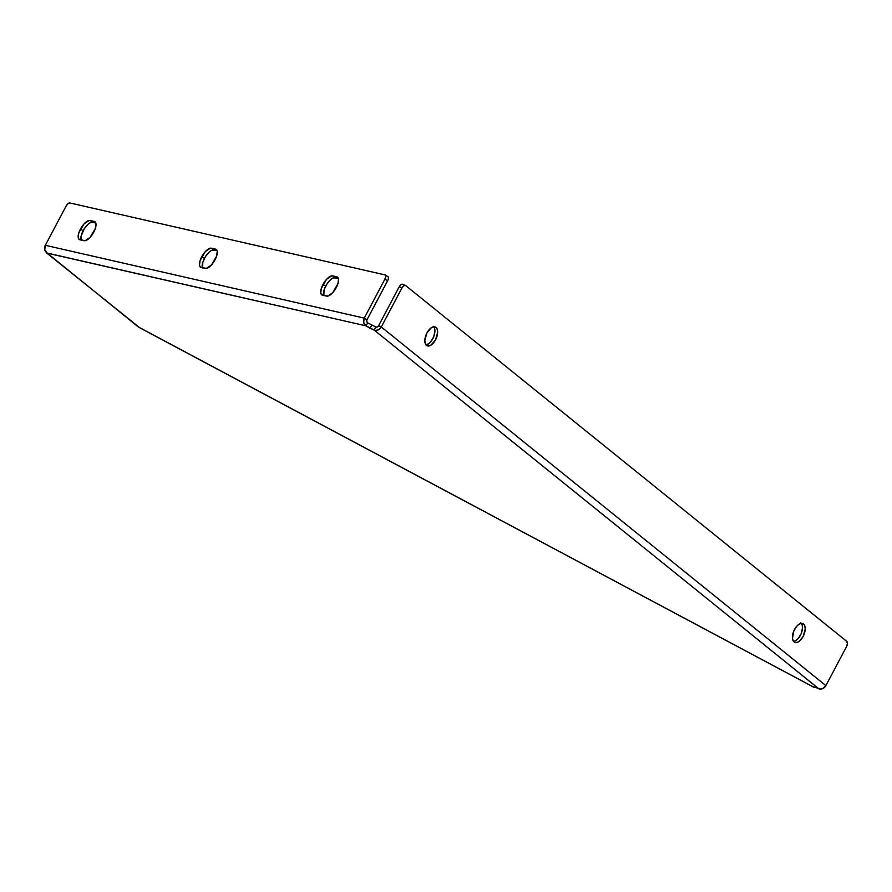 <?xml version="1.0" encoding="UTF-8"?>
<svg xmlns="http://www.w3.org/2000/svg" width="892" height="892" viewBox="0 0 892 892"><rect width="100%" height="100%" fill="white"/><g stroke="black" fill="none" stroke-linecap="round" stroke-linejoin="round"><path stroke-width="1.34" d="M323.818 295.653L324.108 289.878L326.795 284.247L330.653 279.609L333.24 277.858L338.302 278.192L332.66 275.884L336.841 276.843A10.983 4.505 121.1 0 1 337.41 277.066A10.983 4.505 121.1 0 1 335.972 288.161A10.983 4.505 121.1 0 1 326.639 296.099L322.458 295.14A10.983 4.505 121.1 0 1 321.889 294.918A10.983 4.505 121.1 0 1 322.982 284.47A10.983 4.505 121.1 0 1 332.66 275.884L335.381 277.524A10.983 4.505 -58.9 0 0 325.703 286.109L322.982 284.47L325.703 286.109A10.983 4.505 -58.9 0 0 323.729 295.43M202.54 267.957L202.83 262.181L205.506 256.561L209.375 251.912L211.962 250.161L217.024 250.496L211.382 248.188L215.563 249.147A10.983 4.505 121.1 0 1 216.132 249.37A10.983 4.505 121.1 0 1 214.693 260.464A10.983 4.505 121.1 0 1 205.361 268.403L201.179 267.455A10.983 4.505 121.1 0 1 200.611 267.221A10.983 4.505 121.1 0 1 201.703 256.773A10.983 4.505 121.1 0 1 211.382 248.188L214.102 249.838A10.983 4.505 -58.9 0 0 204.424 258.424L201.703 256.773L204.424 258.424A10.983 4.505 -58.9 0 0 202.451 267.745M81.261 240.271L81.083 236.257L84.227 228.865L88.096 224.226L90.683 222.476L95.745 222.81L90.103 220.502L94.284 221.45A10.983 4.505 121.1 0 1 94.853 221.684A10.983 4.505 121.1 0 1 93.415 232.767A10.983 4.505 121.1 0 1 84.082 240.717L79.901 239.758A10.983 4.505 121.1 0 1 79.332 239.535A10.983 4.505 121.1 0 1 80.425 229.088A10.983 4.505 121.1 0 1 90.103 220.502L92.824 222.141A10.983 4.505 -58.9 0 0 83.146 230.727L80.425 229.088L83.146 230.727A10.983 4.505 -58.9 0 0 81.172 240.048M803.569 623.987L802.153 623.363L803.569 623.987A10.225 5.397 -66.5 0 1 803.458 635.773A10.225 5.397 -66.5 0 1 794.739 642.329A10.225 5.397 -66.5 0 1 794.081 641.917A10.225 5.397 -66.5 0 1 794.192 630.131A10.225 5.397 -66.5 0 1 802.9 623.575A10.225 5.397 -66.5 0 1 803.569 623.987L801.562 623.341L799.132 624.155L796.656 626.307L793.668 631.291L792.486 638.482L793.322 641.069L795.006 642.43L797.27 642.34L799.767 640.824L803.134 636.431L805.231 629.072L804.863 625.994L803.569 623.987M435.976 327.442L434.56 326.818L435.976 327.442A10.225 5.397 -66.5 0 1 435.865 339.228A10.225 5.397 -66.5 0 1 427.145 345.773A10.225 5.397 -66.5 0 1 426.488 345.371A10.225 5.397 -66.5 0 1 426.599 333.586A10.225 5.397 -66.5 0 1 435.307 327.029A10.225 5.397 -66.5 0 1 435.976 327.442L433.969 326.795L431.538 327.609L426.922 332.928L424.826 340.287L425.194 343.353L427.413 345.873L430.925 345.204L435.541 339.874L437.637 332.515L437.27 329.449L435.976 327.442M367.694 322.804L375.766 326.996L367.694 322.804L366.077 325.87L374.149 330.062L818.733 688.724L814.697 686.963L814.296 687.464L139.676 327.698L46.718 253.06L366.077 325.87L370.113 328.301L371.741 325.245L370.113 328.301L374.149 330.062L375.766 326.996L377.316 326.963L378.565 325.781L381.285 326.963L380.683 327.91L378.085 329.962L375.075 330.341L374.149 330.062L375.766 326.996A2.252 1.895 128.9 0 0 378.565 325.781L399.203 286.811L401.924 288.005A4.36 2.297 -66.5 0 1 405.503 285.485A4.36 2.297 -66.5 0 1 405.782 285.652L846.698 641.348A4.36 2.297 -66.5 0 1 846.508 646.667L825.869 685.625L381.285 326.963A5.742 4.828 128.9 0 1 374.149 330.062L818.733 688.724L814.697 686.963L814.296 687.464L138.171 326.84L47.142 253.049L366.077 325.87L363.68 322.48L364.248 318.121L366.98 319.771L366.757 321.477L367.694 322.804L366.077 325.87A5.742 5.196 -77.1 0 1 364.248 318.121L45.325 245.3L44.756 249.66L47.142 253.049A5.742 5.196 102.9 0 1 45.325 245.3L65.952 206.342A4.36 1.784 121.1 0 1 69.799 202.93L385.088 274.914A4.36 1.784 121.1 0 1 385.322 275.004A4.36 1.784 121.1 0 1 384.887 279.163L387.607 280.802A4.36 1.784 -58.9 0 0 388.042 276.654A4.36 1.784 -58.9 0 0 387.819 276.565L388.488 277.434L387.975 280.043L366.98 319.771L364.248 318.121L45.325 245.3L65.952 206.342L67.926 203.755L69.799 202.93L385.088 274.914L385.779 276.33L384.887 279.163L364.248 318.121L384.887 279.163L387.607 280.802L366.98 319.771A2.252 2.04 -77.1 0 0 367.694 322.804M818.733 688.724L822.68 688.624L825.869 685.625L381.285 326.963L401.924 288.005L399.203 286.811L401.177 284.548L403.061 284.47A4.36 2.297 113.5 0 0 402.783 284.303A4.36 2.297 113.5 0 0 399.203 286.811L378.565 325.781L381.285 326.963L402.348 287.28L404.422 285.473L405.782 285.652L846.698 641.348L847.4 643.522L846.508 646.667L825.869 685.625A5.742 4.828 -51.1 0 1 818.733 688.724M425.952 344.825A10.225 5.397 113.5 0 0 433.456 337.377A10.225 5.397 113.5 0 0 433.791 326.795M793.546 641.37A10.225 5.397 113.5 0 0 801.049 633.922A10.225 5.397 113.5 0 0 801.384 623.352M793.367 641.381L795.798 640.567L798.273 638.416L801.261 633.432L802.51 627.89L802.142 624.813L800.849 622.806M425.774 344.836L428.205 344.022L430.68 341.859L433.668 336.875L434.917 331.333L434.549 328.267L433.256 326.249M94.284 221.45L89.111 220.48L84.026 223.914L78.819 232.845L78.217 237.551L79.109 239.368L85.075 240.728L90.159 237.305L95.366 228.363L95.968 223.658L94.284 221.45M215.563 249.147L210.389 248.177L205.305 251.6L200.098 260.542L199.496 265.247L200.388 267.065L206.353 268.425L211.437 264.991L216.645 256.06L217.247 251.354L215.563 249.147M336.841 276.843L331.668 275.862L326.583 279.296L321.376 288.239L320.774 292.944L321.666 294.75L327.632 296.122L332.716 292.688L337.923 283.745L338.525 279.04L336.841 276.843M402.783 284.303L405.503 285.485M388.042 276.654L385.322 275.004M139.643 327.721L814.262 687.498"/></g></svg>
